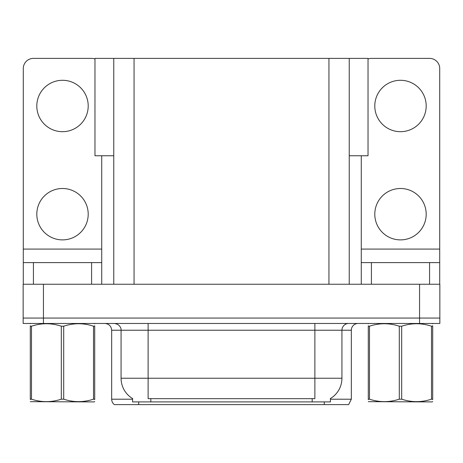 <?xml version="1.0" encoding="UTF-8"?>
<svg xmlns="http://www.w3.org/2000/svg" width="463" height="463" viewBox="0 0 463 463"><rect width="100%" height="100%" fill="white"/><g stroke="black" fill="none" stroke-linecap="round" stroke-linejoin="round"><path stroke-width="0.69" d="M113.765 155.759L94.967 155.759L94.967 58.384L368.033 58.384L368.033 155.759L349.235 155.759M330.432 398.545L330.432 401.913L132.568 401.913L132.568 398.545M43.435 323.469L439.85 323.469L439.85 318.058L23.15 318.058L23.15 284.247L43.435 284.247L43.435 318.058L23.15 318.058L23.15 323.469L43.435 323.469L43.435 318.058L439.85 318.058L439.85 284.247L43.435 284.247M113.765 58.384L113.765 284.247M349.235 58.384L349.235 284.247M330.432 399.21L351.33 399.21L351.33 330.229A6.76 6.76 0 0 1 358.09 323.469M351.33 399.21L348.627 404.616L114.373 404.616A6.76 6.76 0 0 1 111.67 399.21L111.67 330.229C111.27 326.126 109.013 323.868 104.91 323.469M324.279 401.913L324.279 404.616L311.975 404.616M129.715 404.616L117.411 404.616M132.765 398.66A23.671 23.671 0 0 1 121.069 378.242L148.119 378.242L148.119 398.66L314.881 398.66L314.881 378.242L341.931 378.242L341.931 330.229A6.76 6.76 0 0 1 348.691 323.469M121.069 378.242L121.069 330.229L111.67 330.229M330.235 398.66A23.671 23.671 0 0 0 341.931 378.242M62.505 131.689A25.697 25.697 0 0 1 36.809 105.992A25.697 25.697 0 0 1 62.505 80.29A25.697 25.697 0 0 1 88.207 105.992A25.697 25.697 0 0 1 62.505 131.689M62.505 239.886A25.697 25.697 0 0 1 36.809 214.19A25.697 25.697 0 0 1 62.505 188.493A25.697 25.697 0 0 1 88.207 214.19A25.697 25.697 0 0 1 62.505 239.886M91.587 284.247L91.587 262.608L33.429 262.608L33.429 284.247M94.967 58.963A10.145 10.145 0 0 0 91.587 58.384L33.429 58.384A10.145 10.145 0 0 0 23.283 68.524L23.283 249.082L101.727 249.082L101.727 284.247M101.727 155.759L101.727 249.082M23.283 284.247L23.283 262.608L33.429 262.608M91.587 262.608L101.727 262.608M23.283 262.608L23.283 249.082M400.495 131.689A25.697 25.697 0 0 1 374.793 105.992A25.697 25.697 0 0 1 400.495 80.29A25.697 25.697 0 0 1 426.191 105.992A25.697 25.697 0 0 1 400.495 131.689M400.495 239.886A25.697 25.697 0 0 1 374.793 214.19A25.697 25.697 0 0 1 400.495 188.493A25.697 25.697 0 0 1 426.191 214.19A25.697 25.697 0 0 1 400.495 239.886M429.571 284.247L429.571 262.608L371.413 262.608L371.413 284.247M361.273 155.759L361.273 249.082L439.717 249.082L439.717 68.524A10.145 10.145 0 0 0 429.571 58.384L371.413 58.384A10.145 10.145 0 0 0 368.033 58.963M361.273 284.247L361.273 262.608L371.413 262.608M429.571 262.608L439.717 262.608L439.717 284.247M439.717 249.082L439.717 262.608M361.273 262.608L361.273 249.082M94.712 401.56L94.29 401.913L30.303 401.67M94.712 399.621L94.712 399.181C94.712 402.457 94.712 402.457 94.712 399.181L93.514 399.181L93.514 326.201C83.618 322.925 73.681 322.925 63.703 326.201L61.313 326.201C51.416 322.925 41.479 322.925 31.496 326.201L30.303 326.201C30.303 322.925 30.303 322.925 30.303 326.201L30.303 325.761M63.703 326.201L63.703 399.181C73.6 402.451 83.537 402.451 93.514 399.181M63.703 399.181L61.313 399.181L61.313 326.201M94.712 325.761L94.712 326.201C94.712 322.925 94.712 322.925 94.712 326.201L93.514 326.201M94.712 323.782L94.29 323.469M94.712 326.201L94.712 399.181M31.496 326.201L31.496 399.181L30.303 399.181L30.303 326.201M31.496 399.181C41.392 402.451 51.329 402.451 61.313 399.181M30.303 399.181C30.303 402.457 30.303 402.457 30.303 399.181L30.303 399.621M431.504 326.201L432.697 326.201C432.697 322.925 432.697 322.925 432.697 326.201L432.697 399.181C432.697 402.457 432.697 402.457 432.697 399.181L431.504 399.181L431.504 326.201C421.608 322.925 411.671 322.925 401.687 326.201L399.297 326.201C389.4 322.925 379.463 322.925 369.486 326.201L368.288 326.201C368.288 322.925 368.288 322.925 368.288 326.201L368.288 325.761M432.697 401.56L432.274 401.913L368.288 401.67M432.697 399.621L432.697 325.761M401.687 326.201L401.687 399.181C411.584 402.451 421.521 402.451 431.504 399.181M401.687 399.181L399.297 399.181L399.297 326.201M432.697 323.782L432.274 323.469M369.486 326.201L369.486 399.181L368.288 399.181L368.288 326.201M369.486 399.181C379.382 402.451 389.319 402.451 399.297 399.181M368.288 399.181C368.288 402.457 368.288 402.457 368.288 399.181L368.288 399.621M419.565 284.247L419.565 323.469M134.056 58.384L134.056 284.247M328.944 58.384L328.944 284.247M312.178 401.913L312.178 398.545M150.822 401.913L150.822 398.545M351.33 330.229L121.069 330.229C121.416 329.135 120.258 324.094 114.309 323.469M138.721 401.913L138.721 404.616M111.67 399.21L132.568 399.21M314.881 323.469L314.881 378.242L148.119 378.242L148.119 323.469M30.726 323.469L30.303 323.712M368.71 323.469L368.288 323.712"/></g></svg>

